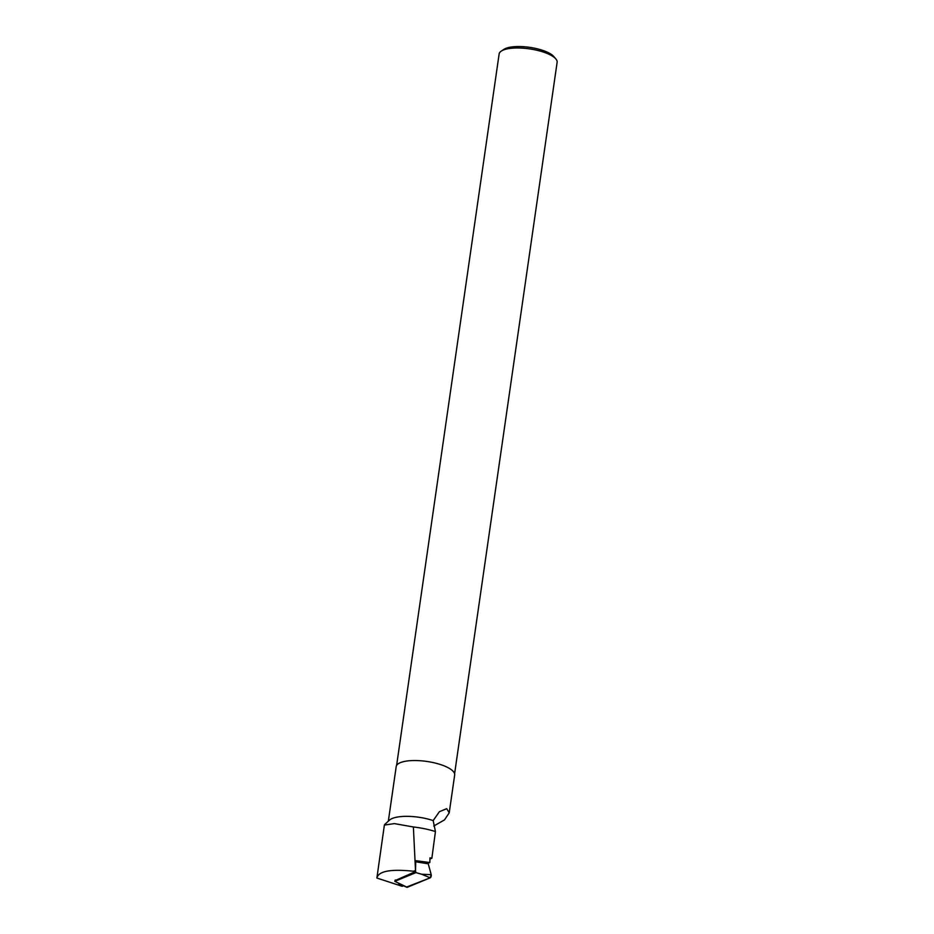 <?xml version="1.0" encoding="UTF-8"?>
<svg xmlns="http://www.w3.org/2000/svg" width="934" height="934" viewBox="0 0 934 934"><rect width="100%" height="100%" fill="white"/><g stroke="black" fill="none" stroke-linecap="round" stroke-linejoin="round"><path stroke-width="1.4" d="M395.234 879.968L394.802 881.346L415.945 872.613L415.478 870.873M415.945 872.613L421.631 874.236L431.193 874.668A1.938 0.887 101.2 0 1 430.224 877.82L407.259 887.3A1.938 0.887 101.2 0 1 406.897 887.3A1.938 0.887 101.2 0 1 406.617 887.031L430.224 877.82L431.193 874.668L428.111 863.238L431.193 874.668M394.802 881.346L407.259 887.3M403.488 885.817L402.227 886.331L376.881 878.03L384.376 825.061L394.335 823.613L413.377 826.975A40.606 13.018 8.2 0 1 435.442 831.552L433.154 820.601L439.4 811.693L446.721 808.692L449.207 812.849L444.491 819.912L433.761 826.006M429.944 859.011L431.87 858.218L435.442 831.552M384.703 824.477L389.466 820.145A29.538 9.468 8.2 0 1 432.617 820.414A29.538 9.468 8.2 0 1 433.154 820.601M388.334 821.184L396.203 766.592A29.538 9.468 8.2 0 1 440.661 764.607A29.538 9.468 8.2 0 1 454.671 775.01L449.219 812.849M413.377 826.975L415.513 870.581L413.237 871.212C390.634 868.865 378.515 871.142 376.881 878.03M415.513 870.581L415.77 860.669L429.827 862.526L429.99 857.856L431.87 858.218M454.601 773.772L557.119 62.344A29.293 9.387 -171.8 0 0 555.858 58.947A29.293 9.387 -171.8 0 0 529.461 48.872A29.293 9.387 -171.8 0 0 501.301 51.09A29.293 9.387 -171.8 0 0 499.13 53.985L396.611 765.425M555.858 58.947L553.874 56.589A26.852 8.604 -171.8 0 0 529.683 47.354A26.852 8.604 -171.8 0 0 503.87 49.385L501.301 51.09M395.035 880.599L415.058 871.784L413.237 871.212M429.827 862.526L427.13 863.635L415.747 861.802M415.618 870.57L415.058 871.784M430.224 877.82L421.631 874.236M398.666 883.704L406.897 887.3"/></g></svg>
